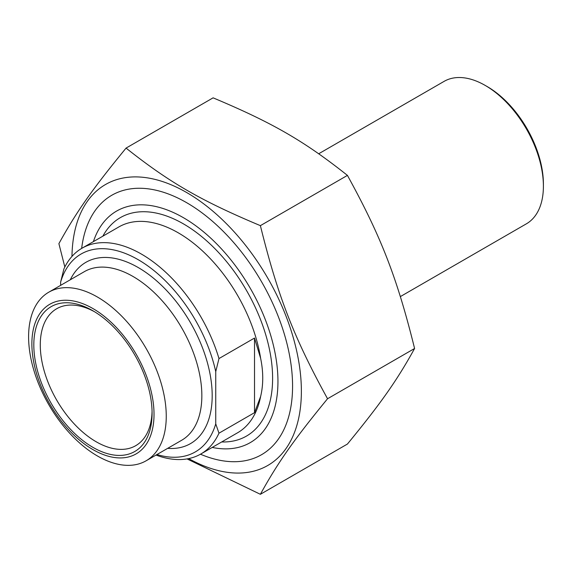 <?xml version="1.0" encoding="UTF-8"?>
<svg xmlns="http://www.w3.org/2000/svg" width="572" height="572" viewBox="0 0 572 572"><rect width="100%" height="100%" fill="white"/><g stroke="black" fill="none" stroke-linecap="round" stroke-linejoin="round"><path stroke-width="0.86" d="M188.688 458.594A162.226 93.665 -120 0 0 301.373 390.433A162.226 93.665 -120 0 0 187.337 192.921A162.226 93.665 -120 0 0 71.965 256.42M64.836 267.002L58.895 243.643C76.462 211.79 92.264 189.318 126.062 148.098C169.312 182.432 200.908 200.679 260.382 225.647C277.949 296.525 293.751 337.244 327.549 398.748C293.751 439.968 277.949 462.448 260.382 494.301L187.044 458.908M260.382 494.301L347.433 444.044C381.224 402.824 397.025 380.344 414.593 348.491C397.025 277.62 381.224 236.894 347.433 175.389C304.182 141.055 272.579 122.808 213.106 97.841L126.062 148.098M260.382 225.647L347.433 175.389M200.465 454.211A149.778 86.479 -120 0 0 292.571 386.136A149.778 86.479 -120 0 0 186.658 202.688A149.778 86.479 -120 0 0 81.653 248.42M414.593 348.491L327.549 398.748M254.519 338.045L254.519 412.669L260.632 396.46C263.442 384.684 263.442 371.979 260.632 358.329L254.519 338.045L218.976 358.565A118.819 68.597 -120 0 0 82.01 248.205A118.819 68.597 -120 0 0 63.871 269.019L60.639 282.075L60.639 285.349M254.519 412.669L218.976 433.19L215.744 423.859L215.744 371.621L218.976 358.565M156.02 455.069A118.819 68.597 -120 0 0 200.829 454.004A118.819 68.597 -120 0 0 218.976 433.19M60.639 282.075A114.243 65.959 60 0 1 138.188 259.688A114.243 65.959 60 0 1 215.744 371.621M152.059 411.325A79.058 45.646 60 0 1 135.707 445.688A79.058 45.646 60 0 1 96.182 441.77A79.058 45.646 60 0 1 44.537 372.107A79.058 45.646 60 0 1 56.649 308.758A79.058 45.646 60 0 1 94.587 311.776M92.95 447.368A83.626 48.284 -120 0 0 152.08 413.227A83.626 48.284 -120 0 0 92.95 310.803A83.626 48.284 -120 0 0 33.819 344.945A83.626 48.284 -120 0 0 92.95 447.368M92.95 308.565A86.372 49.864 60 0 1 145.839 444.887A86.372 49.864 60 0 1 40.061 383.812A86.372 49.864 60 0 1 92.95 308.565M215.744 423.859A114.243 65.959 60 0 1 156.95 454.533M97.426 297.025A97.34 56.199 60 0 1 161.018 382.804A97.34 56.199 60 0 1 146.096 460.796A97.34 56.199 60 0 1 48.756 404.604A97.34 56.199 60 0 1 48.763 292.206A97.34 56.199 60 0 1 97.426 297.025M93.4 241.627A133.669 77.17 60 0 1 250.264 288.267A133.669 77.17 60 0 1 212.219 447.426M318.726 153.754L444.108 81.367A82.254 47.49 60 0 1 485.235 85.442L485.235 85.442A82.254 47.49 60 0 1 543.4 186.186A82.254 47.49 60 0 1 526.362 223.838L400.364 296.589M485.235 85.442L487.172 86.558L485.235 85.442M543.4 186.186L543.4 183.948A79.515 45.91 -120 0 0 487.172 86.558M221.679 441.963A126.126 72.823 -120 0 0 246.489 290.44A126.126 72.823 -120 0 0 102.86 236.172M260.632 396.46A118.819 68.597 60 0 1 237.666 432.732L200.829 454.004M82.01 248.205L118.847 226.941A118.819 68.597 60 0 1 202.588 251.022A118.819 68.597 60 0 1 260.632 358.329M167.639 448.362A104.647 60.417 -120 0 0 190.512 322.758A104.647 60.417 -120 0 0 70.306 279.765M48.763 292.206L84.349 271.657A97.34 56.199 60 0 1 133.019 276.476A97.34 56.199 60 0 1 196.611 362.255A97.34 56.199 60 0 1 181.689 440.254L146.096 460.796"/></g></svg>
